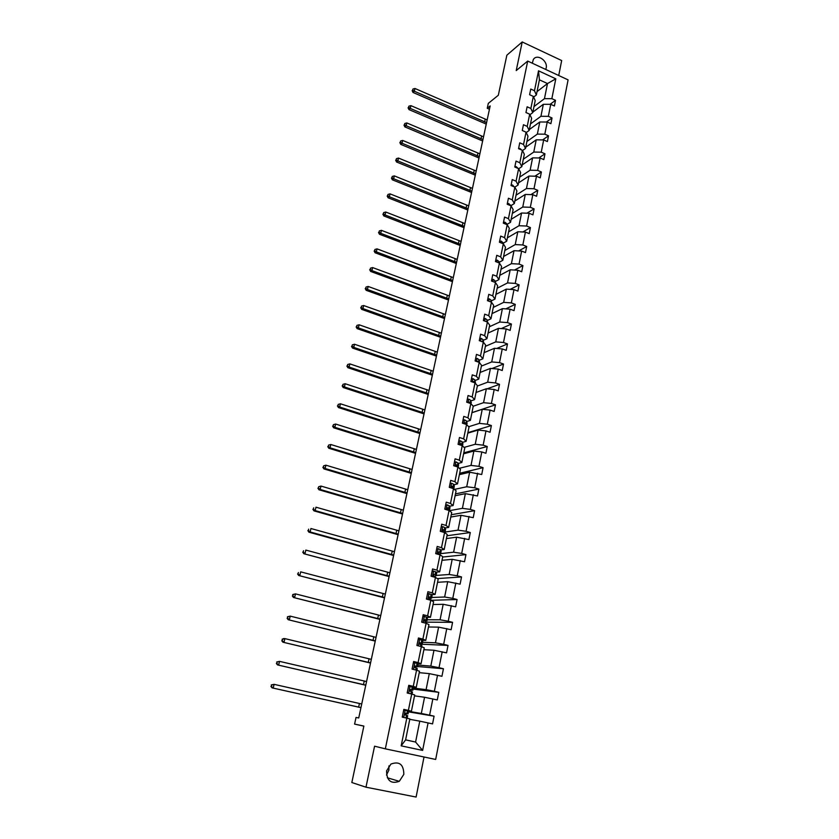 <?xml version="1.0" encoding="UTF-8"?>
<svg xmlns="http://www.w3.org/2000/svg" width="839" height="839" viewBox="0 0 839 839"><rect width="100%" height="100%" fill="white"/><g stroke="black" fill="none" stroke-linecap="round" stroke-linejoin="round"><path stroke-width="1.26" d="M545.728 69.459L546.168 68.074C548.035 60.754 537.023 53.339 533.342 59.506L532.304 63.208M386.59 770.852C386.674 780.69 390.901 784.182 399.28 781.34L403.832 774.366C403.674 764.434 399.385 760.994 390.943 764.056L386.59 770.852M386.496 775.047L388.887 770.108L388.939 765.892M558.722 75.51L561.679 60.555L522.215 41.95L516.216 70.581L527.71 61.069L385.332 748.839L374.572 746.196L365.972 787.192L416.102 797.05L424.02 756.998M365.972 787.192L351.835 782.525L363.874 726.071L354.593 724.109L363.864 726.123M522.215 41.95L506.861 55.185L498.324 95.247L488.308 103.375L487.249 108.273L489.452 109.248M385.332 748.839L435.672 759.452L568.087 79.873L527.71 61.069M534.003 106.543L544.469 98.666L547.489 83.554L555.796 78.824L551.852 98.666L555.512 100.334L550.132 104.309M537.023 91.619L547.489 83.554L539.414 79.831L536.352 94.975L533.614 97.072M544.469 98.666L551.852 98.666M530.479 123.931L540.935 116.296L543.336 104.298L550.741 104.309L554.401 105.976L555.512 100.334M550.741 104.309L548.349 116.338L552.031 117.984L546.399 122.022M526.913 141.497L537.369 134.093L539.792 121.98L547.227 122.033L550.908 123.679L552.031 117.984M547.227 122.033L544.815 134.177L548.517 135.813L542.613 139.914M523.326 159.221L533.772 152.058L536.215 139.83L543.672 139.924L547.385 141.56L548.517 135.813M543.672 139.924L541.249 152.184L544.972 153.81L538.774 157.973M519.698 177.123L530.133 170.202L532.608 157.858L540.096 157.994L543.829 159.609L544.972 153.81M540.096 157.994L537.642 170.38L541.386 171.985L534.883 176.2M516.027 195.193L526.462 188.523L528.958 176.054L536.478 176.242L540.232 177.847L541.386 171.985M536.478 176.242L533.992 188.744L537.768 190.338L530.93 194.617M512.325 213.442L522.76 207.034L525.277 194.438L532.817 194.669L536.603 196.253L537.768 190.338M532.817 194.669L530.321 207.296L534.107 208.869L526.913 213.2M508.591 231.868L519.016 225.722L521.564 213.001L529.126 213.284L532.933 214.847L534.107 208.869M529.126 213.284L526.598 226.037L530.426 227.589L522.833 231.973M504.816 250.483L515.23 244.6L517.81 231.753L525.403 232.078L529.231 233.63L530.426 227.589M525.403 232.078L522.844 244.957L526.693 246.498L518.691 250.924M501.009 269.277L511.412 263.666L514.013 250.693L521.638 251.071L525.487 252.591L526.693 246.498M521.638 251.071L519.058 264.075L522.928 265.596L514.464 270.053M497.16 288.249L507.553 282.921L510.185 269.812L517.831 270.242L521.711 271.752L522.928 265.596M517.831 270.242L515.23 283.383L519.121 284.882L510.154 289.371M493.28 307.42L503.662 302.376L506.316 289.13L513.992 289.612L517.894 291.102L519.121 284.882M513.992 289.612L511.36 302.889L515.282 304.368L505.77 308.878M489.347 326.78L499.719 322.029L502.404 308.647L510.112 309.182L514.045 310.65L515.282 304.368M510.112 309.182L507.459 322.596L511.402 324.053L501.282 328.584M485.382 346.339L495.744 341.882L498.45 328.364L506.2 328.951L510.143 330.398L511.402 324.053M506.2 328.951L503.505 342.501L507.48 343.938L496.688 348.468M481.387 366.098L491.727 361.934L494.465 348.29L502.236 348.919L506.211 350.356L507.48 343.938M502.236 348.919L499.52 362.605L503.515 364.032L491.969 368.541M477.339 386.045L487.669 382.196L490.437 368.405L498.23 369.097L502.236 370.513L503.515 364.032M498.23 369.097L495.492 382.93L499.509 384.325L487.123 388.814M473.206 406.223L483.568 402.678L486.358 388.74L494.192 389.485L498.219 390.88L499.509 384.325M494.192 389.485L491.423 403.465L495.471 404.838L471.938 412.662M468.686 426.715L479.426 423.37L482.247 409.285L490.102 410.093L494.161 411.456L495.471 404.838M490.102 410.093L487.302 424.209L491.381 425.562L467.889 432.662M464.051 447.407L475.241 444.271L478.083 430.04L485.98 430.91L490.06 432.253L491.381 425.562M485.98 430.91L483.149 445.173L487.249 446.505L463.789 452.861M459.3 468.298L471.004 465.404L473.888 451.025L481.806 451.948L485.917 453.27L487.249 446.505M481.806 451.948L478.943 466.369L483.075 467.669L459.657 473.269M454.413 489.399L466.725 486.756L469.641 472.221L481.733 474.507L483.075 467.669M477.59 473.206L474.706 487.784L478.859 489.064L455.472 493.888M449.347 510.689L462.404 508.34L465.351 493.647L477.496 495.964L478.859 489.064M473.332 494.695L470.406 509.42L474.601 510.678L451.246 514.727M444.974 532.052L458.031 530.143L461.01 515.303L473.217 517.663L474.601 510.678M469.022 516.404L466.075 531.297L470.291 532.534L446.977 535.764M440.643 553.625L453.616 552.198L456.626 537.191L468.896 539.582L470.291 532.534M464.67 538.365L461.691 553.415L465.939 554.621L442.667 557.033M436.207 575.428L449.159 574.484L452.19 559.309L464.523 561.752L465.939 554.621M460.275 560.557L457.255 575.764L461.534 576.949L437.381 578.585M431.718 597.473L444.639 597.011L447.711 581.679L460.108 584.154L461.534 576.949M455.829 582.99L452.777 598.364L457.077 599.518L431.141 600.315M427.187 619.759L440.076 619.79L443.181 604.29L455.64 606.807L457.077 599.518M451.33 605.664L448.246 621.217L452.578 622.339L426.212 622.15M422.604 642.275L435.462 642.821L438.608 627.142L451.13 629.711L452.578 622.339M446.778 628.589L443.663 644.321L448.026 645.411L420.37 644.142M417.979 665.044L430.806 666.103L433.973 650.256L446.558 652.857L448.026 645.411M442.184 651.777L439.028 667.676L443.432 668.746L417.675 666.523M413.302 688.053L426.086 689.648L429.295 673.623L441.943 676.276L443.432 668.746M437.538 675.217L434.35 691.294L438.776 692.332L413.092 689.071M408.562 711.315L421.314 713.465L424.565 697.251L437.276 699.946L438.776 692.332M432.84 698.918L429.61 715.174L434.078 716.181L408.457 711.85M405.615 739.841L415.588 742.043L419.773 721.152L432.557 723.889L434.078 716.181M428.079 722.893L422.625 750.412L401.168 745.85L406.8 718.153L402.248 717.135L403.842 709.364L408.383 710.392L411.708 694.031L407.188 692.983L408.761 685.306L413.27 686.354L416.564 670.183L412.075 669.103L413.627 661.51L418.105 662.6L421.356 646.596L416.91 645.495L418.441 637.986L422.887 639.098L426.107 623.283L421.681 622.15L423.202 614.714L427.617 615.857L430.795 600.221L426.411 599.056L427.911 591.705L432.295 592.879L435.441 577.41L431.078 576.215L432.567 568.957L436.92 570.153L440.035 554.852L435.703 553.635L437.171 546.451L441.492 547.678L444.576 532.534L440.276 531.297L441.723 524.186L446.012 525.434L449.064 510.469L444.796 509.189L446.233 502.162L450.491 503.442L453.5 488.634L449.264 487.333L450.69 480.38L454.916 481.68L457.905 467.029L453.689 465.708L455.105 458.818L459.3 460.15L462.247 445.656L458.073 444.303L459.468 437.497L463.631 438.849L466.557 424.503L462.404 423.139L463.778 416.396L467.921 417.78L470.815 403.58L466.683 402.185L468.047 395.526L472.168 396.92L475.021 382.878L470.931 381.462L472.273 374.865L476.363 376.281L479.195 362.385L475.126 360.948L476.458 354.425L480.516 355.862L483.316 342.113L479.279 340.655L480.6 334.195L484.638 335.652L487.407 322.04L483.39 320.561L484.701 314.164L488.707 315.653L491.444 302.176L487.459 300.677L488.749 294.353L492.734 295.852L495.45 282.512L491.486 281.002L492.766 274.731L496.719 276.251L499.404 263.058L495.471 261.516L496.74 255.318L500.663 256.86L503.327 243.792L499.415 242.23L500.673 236.095L504.575 237.657L507.207 224.716L503.316 223.143L504.564 217.07L508.444 218.643L511.045 205.838L507.186 204.244L508.413 198.235L512.272 199.829L514.852 187.149L511.014 185.534L512.23 179.577L516.069 181.193L518.617 168.639L514.8 167.013L516.016 161.109L519.823 162.745L522.351 150.307L518.554 148.671L519.75 142.829L523.536 144.476L526.043 132.163L522.278 130.506L523.452 124.728L527.217 126.385L529.692 114.198L525.948 112.52L527.123 106.794L530.867 108.472L533.321 96.401L529.598 94.713L530.762 89.039L534.474 90.738L538.523 70.812L555.796 78.824M354.593 724.109L356.03 717.429L358.735 717.964L490.165 105.924L487.249 108.273M533.321 96.401L535.198 100.617L532.765 112.636L529.944 114.733M532.765 112.636L530.867 108.472M532.88 112.09L543.336 104.298M540.935 116.296L548.349 116.338M529.692 114.198L531.611 118.33L529.147 130.465L526.231 132.572M529.147 130.465L527.217 126.385M529.336 129.542L539.792 121.98M537.369 134.093L544.815 134.177M526.043 132.163L527.983 136.212L525.497 148.472L522.477 150.58M525.497 148.472L523.536 144.476M525.77 147.161L536.215 139.83M533.772 152.058L541.249 152.184M522.351 150.307L524.323 154.271L521.816 166.646L518.691 168.765M521.816 166.646L519.823 162.745M522.162 164.937L532.608 157.858M530.133 170.202L537.642 170.38M518.617 168.639L520.631 172.519L518.093 185.01L514.831 187.139L516.897 190.935L514.338 203.552L510.836 205.754M518.093 185.01L516.069 181.193M518.523 182.892L528.958 176.054M526.462 188.523L533.992 188.744M514.338 203.552L512.272 199.829M514.842 201.024L525.277 194.438M522.76 207.034L530.321 207.296M511.045 205.838L513.122 209.54L510.542 222.283L506.777 224.548L506.641 223.667L506.494 224.433M510.542 222.283L508.444 218.643M511.14 219.336L521.564 213.001M519.016 225.722L526.598 226.037M507.207 224.716L509.315 228.323L506.704 241.192L502.949 243.362M506.704 241.192L504.575 237.657M507.385 237.815L517.81 231.753M515.23 244.6L522.844 244.957M503.327 243.792L505.466 247.295L502.834 260.3L499.079 262.376M502.834 260.3L500.663 256.86M503.599 256.482L514.013 250.693M511.412 263.666L519.058 264.075M499.404 263.058L501.575 266.466L498.911 279.607L495.167 281.568M498.911 279.607L496.719 276.251M499.782 275.339L510.185 269.812M507.553 282.921L515.23 283.383M495.45 282.512L497.653 285.826L494.968 299.093L491.214 300.96M494.968 299.093L492.734 295.852M495.922 294.374L506.316 289.13M503.662 302.376L511.36 302.889M491.444 302.176L493.689 305.386L490.972 318.789L487.228 320.55M490.972 318.789L488.707 315.653M492.021 313.608L502.404 308.647M499.719 322.029L507.459 322.596M487.407 322.04L489.682 325.144L486.935 338.694L483.201 340.34M486.935 338.694L484.638 335.652M488.088 333.031L498.45 328.364M495.744 341.882L503.505 342.501M483.316 342.113L485.634 345.112L482.865 358.798L479.132 360.33M482.865 358.798L480.516 355.862M484.103 352.653L494.465 348.29M491.727 361.934L499.52 362.605M479.195 362.385L481.544 365.28L478.744 379.102L475.021 380.528M478.744 379.102L476.363 376.281M480.086 372.464L490.437 368.405M487.669 382.196L495.492 382.93M475.021 382.878L477.412 385.657L474.58 399.626L470.868 400.937M474.58 399.626L472.168 396.92M476.028 392.484L486.358 388.74M483.568 402.678L491.423 403.465M470.815 403.58L473.238 406.254L470.375 420.37L466.662 421.556M470.375 420.37L467.921 417.78M471.927 412.715L482.247 409.285M479.426 423.37L487.302 424.209M466.557 424.503L469.022 427.061L466.127 441.324L462.425 442.394M466.127 441.324L463.631 438.849M467.784 433.144L478.083 430.04M475.241 444.271L483.149 445.173M462.247 445.656L464.754 448.089L461.838 462.509L458.136 463.453M461.838 462.509L459.3 460.15M463.6 453.794L473.888 451.025M471.004 465.404L478.943 466.369M457.905 467.029L460.454 469.337L457.496 483.914L453.805 484.732M457.496 483.914L454.916 481.68M459.373 474.654L469.641 472.221M466.725 486.756L474.706 487.784M453.5 488.634L456.091 490.825L453.112 505.55L449.421 506.242M453.112 505.55L450.491 503.442M455.095 495.734L465.351 493.647M462.404 508.34L470.406 509.42M449.064 510.469L451.697 512.535L448.676 527.416L444.995 527.972M448.676 527.416L446.012 525.434M450.784 517.034L461.01 515.303M458.031 530.143L466.075 531.297M444.576 532.534L447.239 534.474L444.198 549.524L440.527 549.944M444.198 549.524L441.492 547.678M446.421 538.554L456.626 537.191M453.616 552.198L461.691 553.415M440.035 554.852L442.751 556.656L439.667 571.862L435.997 572.156M439.667 571.862L436.92 570.153M442.006 560.316L452.19 559.309M449.159 574.484L457.255 575.764M435.441 577.41L438.199 579.078L435.084 594.452L431.435 594.61M435.084 594.452L432.295 592.879M437.549 582.297L447.711 581.679M444.639 597.011L452.777 598.364M430.795 600.221L433.606 601.752L430.449 617.294L426.81 617.305M430.449 617.294L427.617 615.857M433.039 604.52L443.181 604.29M440.076 619.79L448.246 621.217M426.107 623.283L428.96 624.667L425.772 640.388L422.132 640.251M425.772 640.388L422.887 639.098M428.488 626.985L438.608 627.142M435.462 642.821L443.663 644.321M421.356 646.596L424.261 647.844L421.042 663.743L417.413 663.45M421.042 663.743L418.105 662.6M423.884 649.701L433.973 650.256M430.806 666.103L439.028 667.676M416.564 670.183L419.51 671.273L416.249 687.351L412.641 686.9M416.249 687.351L413.27 686.354M419.227 672.658L429.295 673.623M426.086 689.648L434.35 691.294M411.708 694.031L414.707 694.975L411.414 711.231L407.806 710.623M411.414 711.231L408.383 710.392M414.529 695.856L424.565 697.251M421.314 713.465L429.61 715.174M406.8 718.153L409.852 718.939L405.604 739.893L415.588 742.043L422.625 750.412M401.168 745.85L405.604 739.893M409.768 719.327L419.773 721.152M405.908 715.101L406.223 713.57M410.764 691.252L411.016 690.057M415.578 667.676L415.745 666.806M420.329 644.362L420.433 643.817M536.352 94.975L534.474 90.738M538.523 70.812L539.414 79.831M403.685 710.098L408.635 710.958L408.058 713.832L405.08 713.265L405.279 714.954L407.681 715.677L407.156 718.236M405.31 709.972L403.611 710.507M402.395 716.443L403.454 717.397M404.996 713.339L408.048 713.853M405.321 713.129L406.149 713.444L405.059 713.286M360.959 707.613L272.077 687.865L360.938 707.665M361.735 703.994L274.091 684.351L273.22 688.064L271.364 686.491L271.721 685.012L271.364 686.491M271.259 684.939L274.091 684.351L271.721 685.012M270.913 686.417L272.077 687.865M408.562 686.302L413.333 687.256L412.861 690.193M410.177 686.155L408.478 686.669M407.282 692.542L407.964 693.161M409.652 689.836L412.851 690.235L409.925 689.438L410.145 691.095L412.484 692.039L412.064 694.136M410.061 689.333L410.963 689.826L409.694 689.721M365.783 685.127L277.51 664.908L365.752 685.243M366.549 681.551L279.523 661.363L278.663 665.033L276.818 663.492L277.164 662.023L276.818 663.492M276.702 661.971L279.523 661.363L277.164 662.023M276.356 663.439L277.51 664.908M413.375 662.779L414.99 662.611L418.095 663.89L417.612 666.816M414.99 662.611L413.302 663.104M414.393 666.617L417.518 666.722L414.728 665.862L414.948 667.498L417.245 668.662L416.91 670.309M414.802 665.809L415.724 666.47L414.414 666.439M370.555 662.883L282.89 642.192L370.523 663.062M371.32 659.339L284.903 638.626L284.043 642.255L282.208 640.734L282.554 639.276L282.208 640.734M282.093 639.255L283.75 638.573L284.903 638.626L282.554 639.276M281.747 640.702L282.89 642.192M418.126 639.517L419.741 639.318L422.793 640.786L422.321 643.702M419.741 639.318L418.074 639.79M419.227 643.67L422.227 643.586L419.469 642.559L419.71 644.174L421.86 645.359L421.702 646.743M419.5 642.527L420.433 643.366L419.164 643.429M375.285 640.87L288.207 619.717L375.232 641.111M376.04 637.357L290.221 616.13L289.371 619.727L287.546 618.217L287.882 616.78L287.546 618.217M287.42 616.78L290.221 616.13L287.882 616.78M287.085 618.217L288.207 619.717M422.835 616.508L424.45 616.287L427.439 617.924L426.967 620.829M424.45 616.287L422.793 616.738M424.23 620.996L426.883 620.692L424.167 619.507L424.419 621.091L426.527 622.444L426.443 623.44M424.167 619.507L425.09 620.514L423.968 620.661M379.962 619.077L293.472 597.483L379.899 619.381M380.707 615.606L295.485 593.876L294.646 597.431L292.821 595.942L293.157 594.526L292.821 595.942M292.696 594.547L295.485 593.876L293.157 594.526M292.35 595.963L293.472 597.483M427.491 593.75L431.152 594.285L432.106 595.575L431.571 598.207M429.096 593.509L427.46 593.939M429.883 598.574L431.487 598.05L428.813 596.697L429.075 598.27L431.131 600.399M428.781 596.728L429.694 597.913L428.834 598.123M384.598 597.515L298.684 575.491L384.514 597.882M385.332 594.085L300.687 571.862L299.859 575.376L298.044 573.907L298.38 572.502L298.044 573.907M297.572 573.949L298.684 575.491M432.095 571.233L435.735 571.799L436.647 573.247L436.123 575.827M433.7 570.971L432.075 571.39M434.864 576.288L436.039 575.659L435.179 574.526L433.406 574.149L433.679 575.701L435.777 577.61M433.354 574.201L433.857 575.764M389.181 576.183L303.833 553.719L389.086 576.592M389.904 572.785L305.836 550.08L305.018 553.551L303.215 552.104L303.54 550.709L303.215 552.104M302.732 552.167L303.833 553.719M436.658 548.968L438.252 548.685L440.265 549.555L441.146 551.16L440.622 553.688M438.252 548.685L436.637 549.073M439.552 554.222L440.601 553.834L439.709 552.251L437.948 551.842L438.231 553.373L439.961 554.831M437.885 551.915L438.682 553.541M393.711 555.061L310.126 531.957L308.93 532.188L393.617 555.533M394.435 551.695L310.933 528.518L310.126 531.957L308.322 530.531L308.647 529.147L308.322 530.531M307.85 530.615L308.93 532.188M441.167 526.944L442.761 526.63L444.743 527.542L445.582 529.304L445.079 531.79M442.761 526.63L441.146 527.007M444.146 532.387L445.048 531.947L444.198 530.217L442.447 529.766L442.74 531.276L444.167 532.419M442.363 529.87L443.254 531.423M398.2 534.149L315.17 510.594L313.975 510.867L398.095 534.684M398.924 530.825L315.978 507.186L315.17 510.594L313.377 509.179L313.702 507.815L313.377 509.179M312.905 509.294L313.975 510.867M445.624 505.141L447.218 504.816L449.18 505.77L449.987 507.679L449.484 510.122M447.218 504.816L445.614 505.172M449.19 510.563L448.645 508.413L447.544 507.752L446.904 507.931L447.197 509.43L448.404 510.269M446.799 508.056L447.638 509.609M402.647 513.458L320.173 489.452L318.967 489.777L402.521 514.034M403.36 510.164L320.97 486.075L320.173 489.452L318.39 488.046L318.705 486.704L318.39 488.046M317.908 488.183L318.967 489.777M320.97 486.075L318.705 486.704M450.04 483.579L451.623 483.233L453.563 484.229L454.319 485.833L453.847 488.686M453.805 488.885L451.948 486.148L451.309 486.326L451.613 487.805L452.588 488.35M451.193 486.484L451.896 487.931M407.051 492.975L325.123 468.519L323.906 468.907L406.915 493.605M407.744 489.703L325.91 465.184L325.123 468.519L323.34 467.145L323.655 465.813L323.34 467.145M322.858 467.302L323.906 468.907M325.91 465.184L323.655 465.813M454.413 462.205L455.986 461.88L457.905 462.918L458.629 464.628L458.199 467.292M458.629 464.628L458.104 467.197L456.311 464.775L455.661 464.953L456.028 466.442M455.546 465.131L456.133 466.474M411.404 472.693L330.021 447.806L328.794 448.246L411.257 473.374M412.096 469.462L330.797 444.513L330.021 447.806L328.248 446.453L328.552 445.131L328.248 446.453M327.755 446.621L328.794 448.246M330.797 444.513L328.552 445.131M458.734 441.062L460.296 440.748L462.205 441.828L462.897 443.642L462.541 445.939M462.163 445.624L460.621 443.632L459.919 444.901M459.845 444.009L460.254 445.006M415.714 452.609L334.866 427.313L333.639 427.796L415.557 453.354M416.406 449.41L335.631 424.052L334.866 427.313L333.093 425.971L333.408 424.66L333.093 425.971M332.611 426.16L333.639 427.796M335.631 424.052L333.408 424.66M463.013 420.14L464.565 419.836L466.453 420.958L466.841 424.807M466.264 424.408L464.89 422.699L464.082 423.695M464.103 423.108L464.366 423.789M419.982 432.735L339.659 407.02L338.432 407.555L419.815 433.522M420.664 429.568L340.424 403.79L339.659 407.02L337.897 405.698L338.211 404.398L337.897 405.698M337.404 405.908L338.432 407.555M340.424 403.79L338.211 404.398M467.25 399.427L468.791 399.144L470.658 400.308L471.099 403.895M470.354 403.423L469.116 401.996L468.277 402.73M424.209 413.05L344.409 386.936L343.172 387.524L424.031 413.889M424.88 409.914L345.165 383.738L344.409 386.936L342.658 385.625L342.962 384.346L342.658 385.625M342.165 385.867L343.172 387.524M345.165 383.738L342.962 384.346M471.445 378.934L472.976 378.672L474.822 379.868L475.304 383.203M474.413 382.668L473.301 381.493L472.483 381.997M428.393 393.564L349.108 367.062L347.86 367.692L428.205 394.445M429.065 390.46L349.853 363.895L349.108 367.062L347.367 365.762L347.661 364.493L347.367 365.762M346.864 366.014L347.86 367.692M349.853 363.895L347.661 364.493M475.598 358.652L477.118 358.4L478.943 359.637L479.468 362.721M478.45 362.123L476.699 361.504L477.433 361.21M432.536 374.267L353.764 347.377L352.516 348.059L432.337 375.19M433.197 371.184L354.498 344.242L353.764 347.377L352.023 346.098L352.317 344.839L352.023 346.098M351.52 346.371L352.516 348.059M354.498 344.242L352.317 344.839M479.698 338.578L481.208 338.348L483.023 339.617L483.6 342.469M482.383 341.767L480.925 341.242M436.647 355.149L358.368 327.892L357.11 328.615L436.437 356.124M437.297 352.107L359.102 324.787L358.368 327.892L356.638 326.623L356.932 325.385L356.638 326.623M356.135 326.916L357.11 328.615M359.102 324.787L356.932 325.385M483.767 318.715L485.267 318.495L487.06 319.806L487.627 322.344M486.001 321.526L485.194 321.232M440.706 336.229L362.93 308.605L361.672 309.371L440.485 337.247M441.356 333.209L363.654 305.532L362.93 308.605L361.2 307.347L361.494 306.12L361.2 307.347M360.697 307.661L361.672 309.371M363.654 305.532L361.494 306.12M487.784 299.051L489.273 298.841L491.056 300.184L491.486 302.229M444.733 317.478L367.44 289.497L366.182 290.315L444.502 318.547M445.373 314.499L368.164 286.456L367.44 289.497L365.72 288.27L366.014 287.053L365.72 288.27M365.217 288.595L366.182 290.315M368.164 286.456L366.014 287.053M491.769 279.586L493.248 279.387L495.01 280.771L495.346 282.47M448.718 298.915L371.918 270.588L370.649 271.437L448.487 300.026M449.358 295.957L372.631 267.578L371.918 270.588L370.198 269.371L370.492 268.165L370.198 269.371M369.695 269.707L370.649 271.437M372.631 267.578L370.492 268.165M495.713 260.31L497.181 260.132L498.932 261.537L499.184 262.964M452.672 280.53L376.344 251.857L375.075 252.759L452.42 281.673M453.301 277.604L377.047 248.879L376.344 251.857L374.634 250.651L374.918 249.466L374.634 250.651M374.131 251.018L375.075 252.759M377.047 248.879L374.918 249.466M499.614 241.233L501.082 241.066L502.802 242.513L502.991 243.656M456.584 262.324L380.728 233.315L379.448 234.249L456.322 263.509M457.203 259.419L381.43 230.358L380.728 233.315L379.029 232.12L379.312 230.945L379.029 232.12M378.515 232.497L379.448 234.249M381.43 230.358L379.312 230.945M503.484 222.345L504.931 222.188L506.641 223.667M460.454 244.275L385.07 214.952L383.79 215.927L460.192 245.502M461.072 241.401L385.762 212.026L385.07 214.952L383.371 213.777L383.654 212.603L383.371 213.777M382.867 214.165L383.79 215.927M385.762 212.026L383.654 212.603M507.312 203.646L508.749 203.499L510.532 205.628M464.292 226.415L389.369 196.766L388.079 197.773L464.019 227.673M464.9 223.562L390.051 193.872L389.369 196.766L387.681 195.602L387.954 194.438L387.681 195.602M387.167 196.011L388.079 197.773M390.051 193.872L387.954 194.438M511.098 185.125L512.524 185L514.255 186.898M468.089 208.712L393.627 178.749L392.337 179.808L467.816 210.012M468.697 205.88L394.309 175.886L393.627 178.749L391.949 177.606L392.222 176.452L391.949 177.606M391.435 178.025L392.337 179.808M394.309 175.886L392.222 176.452M514.852 166.793L516.268 166.678L517.936 168.24M471.854 191.166L397.843 160.91L396.553 162L471.57 192.509M472.462 188.376L398.515 158.068L397.843 160.91L396.165 159.777L396.438 158.634L396.165 159.777M395.651 160.207L396.553 162M398.515 158.068L396.438 158.634M518.565 148.639L519.981 148.524L521.596 149.982M475.587 173.799L402.028 143.238L400.727 144.371L475.293 175.173M476.185 171.02L402.689 140.428L402.028 143.238L400.35 142.116L400.623 140.994L400.35 142.116M399.836 142.567L400.727 144.371M402.689 140.428L400.623 140.994M522.561 130.632L525.151 131.775M479.289 156.578L406.16 125.735L404.859 126.899L478.985 157.994M479.877 153.841L406.821 122.945L406.16 125.735L404.503 124.623L404.765 123.511L404.503 124.623M403.978 125.095L404.859 126.899M406.821 122.945L404.765 123.511M526.588 112.804L528.57 113.695M482.949 139.526L410.261 108.399L408.96 109.594L482.635 140.973M483.537 136.809L410.911 105.641L410.261 108.399L408.603 107.298L408.866 106.196L408.603 107.298M408.079 107.78L408.96 109.594M410.911 105.641L408.866 106.196M530.573 95.153L531.79 95.709M486.578 122.62L414.319 91.22L413.008 92.458L486.263 124.109M487.155 119.925L414.969 88.483L414.319 91.22L412.673 90.14L412.924 89.039L412.673 90.14M412.148 90.633L413.008 92.458M414.969 88.483L412.924 89.039M405.237 709.993L403.716 717.46M407.565 715.615L407.041 718.205M408.53 710.885L407.943 713.779M406.506 715.258L405.961 717.964M407.481 710.507L406.884 713.412M358.652 707.109L359.428 703.491M410.103 686.176L408.645 693.318M412.389 691.934L411.949 694.105M413.333 687.256L412.757 690.119M411.362 691.441L410.879 693.832M412.316 686.742L411.729 689.627M363.497 684.614L364.262 681.037M414.917 662.632L413.522 669.449M417.151 668.515L416.794 670.267M418.095 663.89L417.518 666.722M416.154 667.896L415.735 669.983M417.109 663.24L416.522 666.093M368.29 662.359L369.045 658.814M419.668 639.339L418.346 645.852M421.86 645.359L421.587 646.701M422.793 640.786L422.227 643.586M420.905 644.604L420.538 646.397M421.839 640L421.262 642.821M373.03 640.346L373.785 636.832M424.377 616.308L423.108 622.517M426.527 622.444L426.327 623.387M427.439 617.924L426.883 620.692M425.593 621.563L425.289 623.073M426.516 617.022L425.95 619.801M377.718 618.553L378.462 615.081M429.033 593.519L427.827 599.434M431.131 599.78L431.015 600.336M432.043 595.312L431.487 598.05M430.239 598.784L429.988 600M431.152 594.285L430.585 597.043M382.364 596.98L383.108 593.551M433.627 570.992L432.484 576.603M436.595 572.943L436.039 575.659M434.822 576.246L434.633 577.19M435.735 571.799L435.179 574.526M386.957 575.638L387.691 572.24M438.189 548.696L437.098 554.023M441.094 550.814L440.548 553.499M439.363 553.95L439.227 554.631M440.265 549.555L439.709 552.251M391.509 554.506L392.233 551.15M442.688 526.651L441.66 531.695M445.551 528.927L445.006 531.58M444.743 527.542L444.198 530.217M396.008 533.594L396.732 530.269M442.562 529.671L443.086 529.587M447.145 504.826L446.17 509.598M449.956 507.259L449.421 509.892M449.18 505.77L448.645 508.413M400.465 512.902L401.178 509.598M446.977 507.857L447.544 507.752M451.55 483.243L450.637 487.753M454.319 485.833L453.784 488.434M453.563 484.229L453.039 486.84M404.88 492.409L405.583 489.137M451.34 486.284L451.948 486.148M455.913 461.89L455.053 466.127M457.905 462.918L457.381 465.509M409.243 472.126L409.946 468.886M455.671 464.942L456.311 464.775M460.233 440.758L459.415 444.743M462.897 443.642L462.446 445.845M462.205 441.828L461.681 444.387M413.575 452.043L414.256 448.834M459.961 443.821L460.621 443.632M464.502 419.846L463.736 423.58M467.124 422.877L466.746 424.712M466.453 420.958L465.939 423.496M417.853 432.158L418.535 428.981M464.198 422.919L464.89 422.699M468.728 399.154L468.015 402.636M471.298 402.321L471.004 403.79M470.658 400.308L470.155 402.814M422.09 412.463L422.772 409.327M468.403 402.238L469.116 401.996M472.913 378.683L472.252 381.913M475.44 381.986L475.21 383.098M474.822 379.868L474.318 382.353M426.285 392.967L426.957 389.862M472.567 381.776L473.301 381.493M477.045 358.41L476.437 361.41M479.53 361.85L479.384 362.616M478.943 359.637L478.45 362.091M430.449 373.67L431.11 370.597M481.146 338.358L480.579 341.116M483.023 339.617L482.572 341.84M434.56 354.551L435.221 351.51M485.204 318.505L484.68 321.033M487.06 319.806L486.662 321.767M438.64 335.621L439.29 332.611M489.21 298.852L488.738 301.159M491.056 300.184L490.71 301.904M442.677 316.88L443.317 313.891M493.185 279.397L492.755 281.484M495.01 280.771L494.716 282.24M446.673 298.306L447.313 295.349M497.118 260.142L496.74 262.009M498.932 261.537L498.681 262.775M450.637 279.911L451.267 276.985M501.009 241.076L500.673 242.733M502.802 242.513L502.603 243.499M454.549 261.705L455.178 258.8M504.868 222.199L504.575 223.656M458.44 243.656L459.059 240.783M508.686 203.51L508.434 204.758M510.448 205.01L510.332 205.545M462.289 225.785L462.897 222.933M512.461 185L512.251 186.059M466.096 208.072L466.704 205.251M516.205 166.678L516.037 167.538M469.882 190.537L470.48 187.737M519.918 148.534L519.781 149.195M473.616 173.159L474.213 170.39M477.328 155.939L477.915 153.191M480.999 138.875L481.586 136.159M484.638 121.98L485.215 119.285M387.324 777.763L399.28 781.34"/></g></svg>
